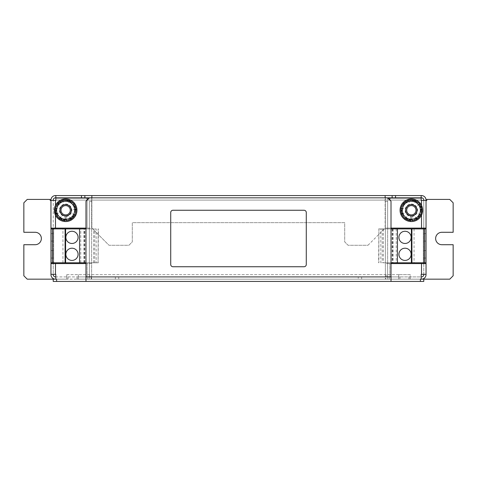 <?xml version="1.0" encoding="UTF-8"?>
<svg xmlns="http://www.w3.org/2000/svg" width="477" height="477" viewBox="0 0 477 477"><rect width="100%" height="100%" fill="white"/><g stroke="black" fill="none" stroke-linecap="round" stroke-linejoin="round"><path stroke-width="0.36" stroke-dasharray="2.38 1.79" d="M78.079 254.319A6.1 6.1 0 0 0 71.979 248.213A6.1 6.1 0 0 0 65.874 254.319A6.1 6.1 0 0 0 71.979 260.418A6.1 6.1 0 0 0 78.079 254.319M78.079 237.373A6.1 6.1 0 0 0 71.979 231.267A6.1 6.1 0 0 0 65.874 237.373A6.1 6.1 0 0 0 71.979 243.473A6.1 6.1 0 0 0 78.079 237.373M398.921 254.319A6.1 6.1 0 0 0 405.021 260.418A6.1 6.1 0 0 0 411.126 254.319A6.1 6.1 0 0 0 405.021 248.213A6.1 6.1 0 0 0 398.921 254.319M398.921 237.373A6.1 6.1 0 0 0 405.021 243.473A6.1 6.1 0 0 0 411.126 237.373A6.1 6.1 0 0 0 405.021 231.267A6.1 6.1 0 0 0 398.921 237.373M421.519 228.107L421.519 215.181A11.299 11.299 0 0 1 421.4 215.419L421.239 215.717A11.299 11.299 0 0 1 417.011 220.034L415.228 216.952L416.719 220.195L415.228 216.952L417.011 220.034L416.719 220.195A11.299 11.299 0 0 1 410.828 221.543L410.995 217.989L410.488 221.519L410.995 217.989L410.828 221.543L410.488 221.519A11.299 11.299 0 0 1 404.812 219.468L406.869 216.57L404.538 219.271L406.869 216.57L404.812 219.468L404.538 219.271A11.299 11.299 0 0 1 400.865 214.471L400.746 214.155A11.299 11.299 0 0 1 400.251 208.133L400.322 207.805A11.299 11.299 0 0 1 403.16 202.475L403.399 202.23L404.8 204.031A9.039 9.039 0 0 0 415.878 218.078A9.039 9.039 0 0 0 419.724 213.648A9.039 9.039 0 0 1 404.222 215.813A9.039 9.039 0 0 1 402.976 206.863A9.039 9.039 0 0 0 412.599 219.205L407.43 219.927L401.014 211.699L404.931 202.027L410.101 201.306A9.039 9.039 0 0 0 402.976 206.863L401.014 211.699L407.43 219.927L412.599 219.205A9.039 9.039 0 0 0 420.356 209.51L422.592 209.164L421.519 205.331L421.179 198.056L385.368 198.056L387.628 198.056L385.368 198.056L385.368 228.107L426.039 228.107L423.779 228.107L423.779 200.429L421.519 200.429M422.622 209.504L422.592 209.164L420.344 209.385A9.039 9.039 0 0 0 418.52 204.758L420.219 203.262L417.429 205.462L420.428 203.53A11.299 11.299 0 0 1 422.592 209.164L420.344 209.385A9.039 9.039 0 0 1 420.356 209.51L422.622 209.504A11.299 11.299 0 0 1 421.4 215.419L421.239 215.717L418.234 213.791L421.4 215.419L418.234 213.791L421.239 215.717A11.299 11.299 0 0 1 417.011 220.034L416.719 220.195A11.299 11.299 0 0 1 410.828 221.543L410.488 221.519A11.299 11.299 0 0 1 404.812 219.468L404.538 219.271A11.299 11.299 0 0 1 400.865 214.471L404.168 213.141L400.865 214.471L404.168 213.141L400.865 214.471L400.746 214.155A11.299 11.299 0 0 1 400.251 208.133L403.745 208.801L400.251 208.133L403.745 208.801L400.251 208.133L400.322 207.805A11.299 11.299 0 0 1 403.16 202.475L404.884 203.941A9.039 9.039 0 0 0 404.8 204.031L403.16 202.475L403.399 202.23A11.299 11.299 0 0 1 408.67 199.279L408.998 199.207A11.299 11.299 0 0 1 415.032 199.577L415.348 199.69A11.299 11.299 0 0 1 420.219 203.262L420.428 203.53A11.299 11.299 0 0 1 421.519 205.331L421.519 215.181L422.598 209.23L421.519 209.504M415.348 199.69A11.299 11.299 0 0 1 420.219 203.262L418.448 204.657A9.039 9.039 0 0 0 414.412 201.753L415.032 199.577L414.292 201.711A9.039 9.039 0 0 0 409.326 201.449L408.67 199.279L409.206 201.479A9.039 9.039 0 0 0 404.884 203.941L403.399 202.23A11.299 11.299 0 0 1 408.67 199.279L409.516 202.737L408.998 199.207A11.299 11.299 0 0 1 415.032 199.577L413.869 202.94L415.348 199.69L415.032 199.577L414.292 201.711A9.039 9.039 0 0 1 414.412 201.753L415.348 199.69M408.998 199.207L408.67 199.279L409.206 201.479A9.039 9.039 0 0 1 409.326 201.449L408.998 199.207M70.888 212.378A5.646 5.646 0 0 1 63.53 215.491A5.646 5.646 0 0 1 60.412 208.133A5.646 5.646 0 0 1 67.77 205.021A5.646 5.646 0 0 1 70.888 212.378A5.646 5.646 0 0 1 63.53 215.491A5.646 5.646 0 0 1 60.412 208.133A5.646 5.646 0 0 1 67.77 205.021A5.646 5.646 0 0 1 70.888 212.378A5.646 5.646 0 0 1 63.53 215.491A5.646 5.646 0 0 1 60.412 208.133A5.646 5.646 0 0 1 67.77 205.021A5.646 5.646 0 0 1 70.888 212.378M65.653 221.555A11.299 11.299 0 0 0 76.946 210.256A11.299 11.299 0 0 0 65.653 198.957A11.299 11.299 0 0 0 54.354 210.256A11.299 11.299 0 0 0 65.653 221.555M55.046 214.155L58.468 213.141L55.171 214.471L55.046 214.155A11.299 11.299 0 0 1 54.557 208.133L54.622 207.805A11.299 11.299 0 0 1 57.461 202.475L57.699 202.23A11.299 11.299 0 0 1 62.97 199.279L63.298 199.207A11.299 11.299 0 0 1 69.332 199.577L69.648 199.69A11.299 11.299 0 0 1 74.519 203.262L74.728 203.53L72.82 204.758A9.039 9.039 0 0 0 72.748 204.657L74.519 203.262L74.728 203.53A11.299 11.299 0 0 1 76.892 209.164L76.922 209.504L74.656 209.51A9.039 9.039 0 0 0 74.645 209.385L76.892 209.164L76.922 209.504A11.299 11.299 0 0 1 75.7 215.419L75.539 215.717L72.534 213.791L75.539 215.717A11.299 11.299 0 0 1 71.311 220.034L71.019 220.195L69.529 216.952L71.019 220.195A11.299 11.299 0 0 1 65.128 221.543L64.789 221.519L65.295 217.989L64.789 221.519A11.299 11.299 0 0 1 59.112 219.468L58.838 219.271L61.169 216.57L58.838 219.271A11.299 11.299 0 0 1 55.171 214.471L54.557 208.133L55.481 205.331A11.299 11.299 0 0 1 57.461 202.475L57.699 202.23A11.299 11.299 0 0 1 62.97 199.279L63.298 199.207A11.299 11.299 0 0 1 69.332 199.577L69.648 199.69A11.299 11.299 0 0 1 74.519 203.262L72.748 204.657A9.039 9.039 0 0 0 68.712 201.753L69.332 199.577L68.593 201.711A9.039 9.039 0 0 0 63.626 201.449L62.97 199.279L63.507 201.479A9.039 9.039 0 0 0 59.184 203.941L57.461 202.475L59.1 204.031A9.039 9.039 0 0 0 57.222 213.511A9.039 9.039 0 0 0 57.264 213.63A9.039 9.039 0 0 0 74.024 213.648A9.039 9.039 0 0 1 58.522 215.813A9.039 9.039 0 0 1 57.276 206.863A9.039 9.039 0 0 0 66.899 219.205L61.73 219.927L55.314 211.699L59.231 202.027L64.401 201.306A9.039 9.039 0 0 0 57.276 206.863L55.314 211.699L61.73 219.927L66.899 219.205A9.039 9.039 0 0 0 72.778 204.699A9.039 9.039 0 0 0 64.401 201.306L69.57 200.584L75.986 208.813L72.069 218.484L75.986 208.813L69.57 200.584L59.231 202.027L57.276 206.863A9.039 9.039 0 0 1 72.778 204.699A9.039 9.039 0 0 1 74.024 213.648A9.039 9.039 0 0 0 74.656 209.51L76.892 209.164L74.645 209.385A9.039 9.039 0 0 0 72.82 204.758L74.728 203.53A11.299 11.299 0 0 1 76.892 209.164L73.357 209.51L76.922 209.504A11.299 11.299 0 0 1 75.7 215.419L72.534 213.791L75.7 215.419L72.534 213.791L75.7 215.419L75.539 215.717A11.299 11.299 0 0 1 71.311 220.034L69.529 216.952L71.311 220.034L69.529 216.952L71.311 220.034L71.019 220.195A11.299 11.299 0 0 1 65.128 221.543L65.295 217.989L65.128 221.543L65.295 217.989L65.128 221.543L64.789 221.519A11.299 11.299 0 0 1 59.112 219.468L61.169 216.57L59.112 219.468L61.169 216.57L59.112 219.468L58.838 219.271A11.299 11.299 0 0 1 55.481 215.181L55.171 214.471L58.468 213.141L55.171 214.471L58.468 213.141L55.058 214.191M416.588 212.378A5.646 5.646 0 0 1 409.23 215.491A5.646 5.646 0 0 1 406.112 208.133A5.646 5.646 0 0 1 413.47 205.021A5.646 5.646 0 0 1 416.588 212.378A5.646 5.646 0 0 1 409.23 215.491A5.646 5.646 0 0 1 406.112 208.133A5.646 5.646 0 0 1 413.47 205.021A5.646 5.646 0 0 1 416.588 212.378A5.646 5.646 0 0 1 409.23 215.491A5.646 5.646 0 0 1 406.112 208.133A5.646 5.646 0 0 1 413.47 205.021A5.646 5.646 0 0 1 416.588 212.378M411.347 221.555A11.299 11.299 0 0 0 422.646 210.256A11.299 11.299 0 0 0 411.347 198.957A11.299 11.299 0 0 0 400.054 210.256A11.299 11.299 0 0 0 411.347 221.555M422.598 209.23L421.519 209.272M400.322 207.805L403.745 208.801L400.322 207.805M400.746 214.155L404.168 213.141L400.746 214.155M55.481 200.429L50.961 200.429L55.821 200.429L55.481 200.429L55.481 228.107L89.372 228.107L89.372 228.894L91.632 228.894L91.632 263.578L85.985 263.578M55.481 228.107L50.961 228.107L53.221 228.107L53.221 200.429L50.961 200.429L53.221 200.429L53.221 274.651A2.26 2.26 0 0 0 55.481 276.91L118.749 276.91L118.749 279.17L118.749 276.91L115.356 276.91L115.356 279.17L87.792 279.17L87.792 276.91L87.792 279.17L55.481 279.17L66.78 279.17L56.614 279.17L56.614 281.43L423.779 281.43L423.779 279.17L421.519 279.17L423.779 279.17M54.622 207.805L58.051 208.801L54.581 207.984M69.648 199.69L68.169 202.94L69.332 199.577L68.593 201.711A9.039 9.039 0 0 1 68.712 201.753L69.648 199.69M63.298 199.207L63.817 202.737L62.97 199.279L63.507 201.479A9.039 9.039 0 0 1 63.626 201.449L63.298 199.207M57.699 202.23L60.042 204.925L57.461 202.475L59.1 204.031A9.039 9.039 0 0 1 59.184 203.941L57.699 202.23M55.821 198.056L55.821 200.429L55.821 198.056L87.118 198.056L87.118 228.107L91.632 228.107L91.632 228.894L96.151 228.894L96.151 262.791L89.372 262.791L89.372 263.578L91.632 263.578L91.632 276.684L89.372 276.684L89.372 263.578L50.961 263.578L53.221 263.578L53.221 274.311L55.821 274.311L55.821 279.17L86.099 279.17L86.099 276.684L91.632 276.684L91.632 279.17L89.372 279.17L91.632 279.17L91.632 201.443L89.372 201.443L89.372 275.784L91.632 275.784M391.015 263.578L387.628 263.578L387.628 262.791L385.368 262.791L385.368 228.107L391.015 228.107M387.628 276.684L385.368 276.684L389.882 276.684L385.368 276.684L385.368 279.17L387.628 279.17L385.368 279.17L385.368 275.784L387.628 275.784L387.628 279.17L387.628 263.578L385.368 263.578L385.368 262.791L380.849 262.791L380.849 228.894L387.628 228.894L387.628 198.056L387.628 201.443L385.368 201.443L385.368 198.056M89.372 201.443L89.372 228.107L91.632 228.107L91.632 198.056L88.376 198.056M55.821 200.429L50.174 200.429L50.174 199.41L27.237 199.41L23.85 202.803L23.85 232.287L35.149 232.287A6.213 6.213 0 0 1 41.362 238.5A6.213 6.213 0 0 1 35.149 244.713L23.85 244.713L23.85 275.784L27.237 279.17L66.78 279.17L66.78 274.651L66.78 279.17L68.02 279.17L68.02 276.91L68.02 279.17L55.481 279.17A4.52 4.52 0 0 1 55.475 279.17L53.221 279.17L55.481 279.17A4.52 4.52 0 0 1 50.961 274.651L50.961 200.429L53.221 200.429L53.221 200.09A2.26 2.26 0 0 1 55.481 197.83L55.821 197.83L55.821 195.57L55.821 197.83L421.179 197.83L421.179 195.57L421.179 197.83L421.519 197.83A2.26 2.26 0 0 1 423.779 200.09L423.779 274.651A2.26 2.26 0 0 1 421.519 276.91L358.251 276.91L389.208 276.91L389.208 279.17L389.208 276.91L421.179 276.91L421.179 279.17L421.179 274.311L426.039 274.311L423.779 274.311L423.779 263.578L385.368 263.578L385.368 276.684M453.15 232.287L453.15 202.803L449.763 199.41L426.826 199.41L426.826 200.429L421.179 200.429L426.039 200.429L423.779 200.429L426.039 200.429L423.779 200.429L426.039 200.429L426.039 274.651A4.52 4.52 0 0 1 421.519 279.17L410.22 279.17L410.22 274.651L398.694 274.651L410.22 274.651L410.22 279.17L449.763 279.17L453.15 275.784L453.15 244.713L441.851 244.713A6.213 6.213 0 0 1 435.638 238.5A6.213 6.213 0 0 1 441.851 232.287L453.15 232.287M426.039 200.429L426.039 200.09A4.52 4.52 0 0 0 421.519 195.57L421.179 195.57L421.179 197.83M421.179 198.056L421.179 200.09L55.821 200.09L55.821 195.57L421.179 195.57L421.179 200.429M55.821 197.83L55.821 195.57L55.481 195.57A4.52 4.52 0 0 0 50.961 200.09L50.961 200.429M91.858 195.57L91.858 200.09L385.142 200.09L385.142 197.83L387.628 197.83L89.372 197.83L385.142 197.83L385.142 195.57M395.534 195.57L395.534 197.83M81.466 195.57L81.466 197.83M66.78 274.651L78.306 274.651L66.78 274.651M421.519 279.17L408.98 279.17L421.519 279.17A4.52 4.52 0 0 1 421.519 279.17L421.179 279.17L421.179 276.91M78.306 276.91L78.306 274.651L78.306 276.91L398.694 276.91L398.694 279.17L78.306 279.17L78.306 276.91L398.694 276.91L398.694 274.651L398.694 279.17L78.306 279.17M398.694 279.17L398.694 276.91M426.039 263.578L423.779 263.578L426.039 263.578M423.779 228.894L423.779 262.791M426.039 262.791L426.039 228.894L426.039 262.791L380.849 262.791M53.221 262.791L53.221 228.894M50.961 228.894L50.961 262.791L50.961 228.894L96.151 228.894M50.961 274.311L53.221 274.311L50.961 274.311M91.858 197.83L91.858 228.107L109.03 245.279L128.915 245.279L132.302 241.887L132.302 222.681L344.698 222.681L344.698 241.887L348.085 245.279L367.97 245.279L385.142 228.107L385.142 197.83M367.97 245.279L385.142 228.107L385.142 200.09L91.858 200.09L91.858 228.107L109.03 245.279L128.915 245.279L132.302 241.887L132.302 222.681L344.698 222.681L344.698 241.887L348.085 245.279L367.97 245.279M420.386 281.43L420.386 279.17L421.179 279.17L390.901 279.17L390.901 276.684L389.882 276.684L390.901 276.684L391.015 279.17L85.985 279.17L86.099 276.684L89.372 276.684L89.372 279.17L89.372 275.784M71.753 216.928A9.039 9.039 0 0 0 68.378 201.64A9.039 9.039 0 0 0 56.823 212.205A9.039 9.039 0 0 0 71.753 216.928L67.901 220.446L57.95 217.297L67.901 220.446L71.753 216.928A9.039 9.039 0 0 1 56.823 212.205L57.95 217.297L56.823 212.205A9.039 9.039 0 0 1 59.547 203.59L63.399 200.066L73.351 203.214L75.599 213.404L71.753 216.928L75.599 213.404L74.478 208.306A9.039 9.039 0 0 1 71.753 216.928M85.985 228.107L87.118 228.107L87.118 200.09M417.453 216.928A9.039 9.039 0 0 0 414.078 201.64A9.039 9.039 0 0 0 402.522 212.205A9.039 9.039 0 0 0 417.453 216.928L413.601 220.446L403.649 217.297L413.601 220.446L417.453 216.928A9.039 9.039 0 0 1 402.522 212.205L403.649 217.297L402.522 212.205A9.039 9.039 0 0 1 405.247 203.59L409.099 200.066L419.05 203.214L421.298 213.404L417.453 216.928L421.298 213.404L420.177 208.306A9.039 9.039 0 0 1 417.453 216.928M89.151 198.056L91.632 198.056L91.632 201.443M89.372 276.684L91.632 276.684M85.985 228.894L89.372 228.894L89.372 262.791L85.985 262.791M89.372 198.056L91.632 198.056M387.628 275.784L387.628 201.443M391.015 262.791L387.628 262.791L387.628 228.894L391.015 228.894M385.368 275.784L385.368 201.443M55.821 276.91L55.821 279.17L55.821 276.91L115.356 276.91M91.185 276.91L91.185 279.17M115.356 279.17L77.059 279.17L77.059 276.91L77.059 279.17L399.941 279.17L399.941 276.91L399.941 279.17L358.251 279.17L358.251 276.91L358.251 279.17L385.815 279.17L385.815 276.91M55.821 279.17L55.481 279.17M408.98 279.17L408.98 276.91L408.98 279.17L399.941 279.17L408.98 279.17M361.644 276.91L361.644 279.17M385.815 279.17L421.179 279.17M89.372 197.83L85.985 201.216L85.985 276.91L391.015 276.91L391.015 201.216L387.628 197.83M304.022 210.256L172.978 210.256A2.26 2.26 0 0 0 170.718 212.515L170.718 264.485A2.26 2.26 0 0 0 172.978 266.744L304.022 266.744A2.26 2.26 0 0 0 306.282 264.485L306.282 212.515A2.26 2.26 0 0 0 304.022 210.256M85.985 279.17L85.985 276.91M53.221 279.17L53.221 281.43L56.614 281.43M391.015 279.17L391.015 276.91M82.599 281.43C88.4 281.43 88.4 281.43 82.599 281.43C76.791 281.43 76.791 281.43 82.599 281.43M394.401 281.43C400.209 281.43 400.209 281.43 394.401 281.43C388.6 281.43 388.6 281.43 394.401 281.43M50.961 262.791L98.101 262.791L98.101 228.894M98.101 262.791L98.375 228.894M98.375 262.791L96.151 262.791M79.546 262.791L79.546 228.894M52.327 262.791L53.674 262.791L52.327 262.791L52.327 228.894L53.674 228.894L52.327 228.894M53.674 262.791L53.674 228.894L53.674 262.791M50.961 241.1L50.961 233.641L50.961 241.1L53.221 241.1L50.961 241.1M50.961 258.045L50.961 250.586L50.961 258.045L53.221 258.045L50.961 258.045M62.94 262.791L62.94 228.894M80.762 262.791L80.762 228.894M426.039 228.894L378.899 228.894L378.899 262.791M378.899 228.894L378.625 262.791M378.625 228.894L380.849 228.894M397.454 228.894L397.454 262.791M424.673 228.894L423.326 228.894L424.673 228.894L424.673 262.791L423.326 262.791L424.673 262.791M423.326 228.894L423.326 262.791L423.326 228.894M426.039 233.641L426.039 241.1L426.039 233.641L423.779 233.641L426.039 233.641M426.039 250.586L426.039 258.045L426.039 250.586L423.779 250.586L426.039 250.586M414.06 228.894L414.06 262.791M396.238 228.894L396.238 262.791M409.499 201.407L414.608 200.34L421.567 208.121L419.939 213.076A9.039 9.039 0 0 0 409.499 201.407A9.039 9.039 0 0 0 402.761 207.435L404.395 202.481L409.499 201.407M411.913 219.372L411.913 219.277A9.039 9.039 0 0 0 413.201 219.104L418.305 218.037L419.939 213.076A9.039 9.039 0 0 1 413.201 219.104L408.091 220.171L401.133 212.39L402.761 207.435A9.039 9.039 0 0 0 411.913 219.277L411.913 216.445A6.213 6.213 0 0 0 416.636 206.988A6.213 6.213 0 0 0 406.064 206.988A6.213 6.213 0 0 0 410.786 216.445L410.786 219.611M401.401 207.107L402.522 212.205L401.401 207.107L409.099 200.066L419.05 203.214L420.177 208.306A9.039 9.039 0 0 0 405.247 203.59L401.401 207.107M411.913 216.445A6.213 6.213 0 0 0 416.636 206.988A6.213 6.213 0 0 0 406.064 206.988A6.213 6.213 0 0 0 410.786 216.445L410.786 220.636A10.393 10.393 0 0 1 402.445 204.895A10.393 10.393 0 0 1 420.255 204.895A10.393 10.393 0 0 1 411.913 220.636L411.913 215.992A5.76 5.76 0 0 0 416.242 207.215A5.76 5.76 0 0 0 406.458 207.215A5.76 5.76 0 0 0 410.786 215.992L410.786 216.445L410.786 215.992A5.76 5.76 0 0 1 406.458 207.215A5.76 5.76 0 0 1 416.242 207.215A5.76 5.76 0 0 1 411.913 215.992L411.913 216.445M63.799 201.407L68.909 200.34L75.867 208.121L74.239 213.076A9.039 9.039 0 0 0 63.799 201.407A9.039 9.039 0 0 0 57.061 207.435L58.695 202.481L63.799 201.407M66.214 219.372L66.214 219.277A9.039 9.039 0 0 0 67.501 219.104L72.605 218.037L74.239 213.076A9.039 9.039 0 0 1 67.501 219.104L62.392 220.171L55.433 212.39L57.061 207.435A9.039 9.039 0 0 0 66.214 219.277L66.214 216.445A6.213 6.213 0 0 0 70.936 206.988A6.213 6.213 0 0 0 60.364 206.988A6.213 6.213 0 0 0 65.087 216.445L65.087 219.611M55.702 207.107L56.823 212.205L55.702 207.107L63.399 200.066L73.351 203.214L74.478 208.306A9.039 9.039 0 0 0 59.547 203.59L55.702 207.107M66.214 216.445A6.213 6.213 0 0 0 70.936 206.988A6.213 6.213 0 0 0 60.364 206.988A6.213 6.213 0 0 0 65.087 216.445L65.087 220.636A10.393 10.393 0 0 1 56.745 204.895A10.393 10.393 0 0 1 74.555 204.895A10.393 10.393 0 0 1 66.214 220.636L66.214 215.992A5.76 5.76 0 0 0 70.542 207.215A5.76 5.76 0 0 0 60.758 207.215A5.76 5.76 0 0 0 65.087 215.992L65.087 216.445L65.087 215.992A5.76 5.76 0 0 1 60.758 207.215A5.76 5.76 0 0 1 70.542 207.215A5.76 5.76 0 0 1 66.214 215.992L66.214 216.445M418.448 204.657L420.219 203.262L420.428 203.53L418.52 204.758A9.039 9.039 0 0 0 418.448 204.657M419.39 214.388L421.4 215.419L419.39 214.388M415.878 218.078L417.011 220.034L415.878 218.078M410.935 219.283L410.828 221.543L410.935 219.283M406.118 217.625L404.812 219.468L406.118 217.625M418.478 204.699A9.039 9.039 0 0 0 410.101 201.306L415.27 200.584L421.686 208.813L419.724 213.648A9.039 9.039 0 0 0 418.478 204.699L415.27 200.584L404.931 202.027L402.976 206.863A9.039 9.039 0 0 1 418.478 204.699A9.039 9.039 0 0 1 419.724 213.648L421.686 208.813L418.478 204.699M423.779 258.045L426.039 258.045L423.779 258.045L423.779 250.586L423.779 258.045M423.779 241.1L426.039 241.1L423.779 241.1L423.779 233.641L423.779 241.1M53.221 250.586L50.961 250.586L53.221 250.586L53.221 258.045L53.221 250.586M53.221 233.641L50.961 233.641L53.221 233.641L53.221 241.1L53.221 233.641M389.882 200.09L389.882 198.056M55.481 214.024L55.481 214.346M398.694 274.651L78.306 274.651L398.694 274.651M55.821 200.09L421.179 200.09M55.481 263.578L55.481 274.311M87.118 263.578L87.118 276.684L87.118 263.578M421.519 274.311L421.519 263.578M389.882 276.684L389.882 263.578L389.882 276.684M83.946 262.791L83.946 228.894M84.34 262.791L84.34 228.894M84.906 262.791L84.906 228.894M93.635 262.791L93.635 228.894M94.75 262.791L94.75 228.894M393.054 228.894L393.054 262.791M392.66 228.894L392.66 262.791M392.094 228.894L392.094 262.791M383.365 228.894L383.365 262.791M382.25 228.894L382.25 262.791M411.913 215.992A5.76 5.76 0 0 0 416.242 207.215A5.76 5.76 0 0 0 406.458 207.215A5.76 5.76 0 0 0 410.786 215.992M66.214 215.992A5.76 5.76 0 0 0 70.542 207.215A5.76 5.76 0 0 0 60.758 207.215A5.76 5.76 0 0 0 65.087 215.992"/><path stroke-width="0.72" d="M78.079 254.319A6.1 6.1 0 0 0 71.979 248.213A6.1 6.1 0 0 0 65.874 254.319A6.1 6.1 0 0 0 71.979 260.418A6.1 6.1 0 0 0 78.079 254.319M78.079 237.373A6.1 6.1 0 0 0 71.979 231.267A6.1 6.1 0 0 0 65.874 237.373A6.1 6.1 0 0 0 71.979 243.473A6.1 6.1 0 0 0 78.079 237.373M398.921 254.319A6.1 6.1 0 0 0 405.021 260.418A6.1 6.1 0 0 0 411.126 254.319A6.1 6.1 0 0 0 405.021 248.213A6.1 6.1 0 0 0 398.921 254.319M398.921 237.373A6.1 6.1 0 0 0 405.021 243.473A6.1 6.1 0 0 0 411.126 237.373A6.1 6.1 0 0 0 405.021 231.267A6.1 6.1 0 0 0 398.921 237.373M70.888 212.378A5.646 5.646 0 0 1 63.53 215.491A5.646 5.646 0 0 1 60.412 208.133A5.646 5.646 0 0 1 67.77 205.021A5.646 5.646 0 0 1 70.888 212.378M69.952 212.003A4.645 4.645 0 0 1 63.906 214.561A4.645 4.645 0 0 1 61.348 208.515A4.645 4.645 0 0 1 67.394 205.951A4.645 4.645 0 0 1 69.952 212.003M65.653 221.555A11.299 11.299 0 0 0 76.946 210.256A11.299 11.299 0 0 0 65.653 198.957A11.299 11.299 0 0 0 54.354 210.256A11.299 11.299 0 0 0 65.653 221.555M416.588 212.378A5.646 5.646 0 0 1 409.23 215.491A5.646 5.646 0 0 1 406.112 208.133A5.646 5.646 0 0 1 413.47 205.021A5.646 5.646 0 0 1 416.588 212.378M415.652 212.003A4.645 4.645 0 0 1 409.606 214.561A4.645 4.645 0 0 1 407.048 208.515A4.645 4.645 0 0 1 413.094 205.951A4.645 4.645 0 0 1 415.652 212.003M411.347 221.555A11.299 11.299 0 0 0 422.646 210.256A11.299 11.299 0 0 0 411.347 198.957A11.299 11.299 0 0 0 400.054 210.256A11.299 11.299 0 0 0 411.347 221.555M85.985 228.894L50.961 228.894L50.961 200.429L50.174 200.429L50.174 199.41L27.237 199.41L23.85 202.803L23.85 232.287L35.149 232.287A6.213 6.213 0 0 1 41.362 238.5A6.213 6.213 0 0 1 35.149 244.713L23.85 244.713L23.85 275.784L27.237 279.17L56.614 279.17L56.614 281.43L53.221 281.43L53.221 279.17M423.779 279.17L423.779 281.43L420.386 281.43L420.386 279.17L449.763 279.17L453.15 275.784L453.15 244.713L441.851 244.713A6.213 6.213 0 0 1 435.638 238.5A6.213 6.213 0 0 1 441.851 232.287L453.15 232.287L453.15 202.803L449.763 199.41L426.826 199.41L426.826 200.429L426.039 200.429L426.039 274.651A4.52 4.52 0 0 1 421.525 279.17M392.142 195.57L84.858 195.57L84.858 197.83L89.372 197.83L85.985 201.216L85.985 276.91L391.015 276.91L391.015 201.216L387.628 197.83L392.142 197.83L392.142 195.57L421.519 195.57A4.52 4.52 0 0 1 426.039 200.09L426.039 200.429L421.179 200.429L421.179 198.056L387.849 198.056M88.376 198.056L55.821 198.056L55.821 200.429L50.961 200.429L50.961 200.09A4.52 4.52 0 0 1 55.481 195.57L84.858 195.57M395.534 195.57L395.534 197.83L392.142 197.83M84.858 197.83L81.466 197.83L81.466 195.57M53.221 200.429L53.221 200.09A2.26 2.26 0 0 1 55.481 197.83L81.466 197.83M395.534 197.83L421.519 197.83A2.26 2.26 0 0 1 423.779 200.09L423.779 200.429M421.179 198.056L421.179 195.57M55.821 195.57L55.821 198.056M421.179 200.09L421.179 200.429M55.821 200.429L55.821 200.09M423.779 228.107L423.779 228.894M423.779 262.791L423.779 263.578M423.779 274.311L423.779 274.651A2.26 2.26 0 0 1 421.519 276.91L421.179 276.91M53.221 263.578L53.221 262.791M53.221 228.894L53.221 228.107M55.475 279.17A4.52 4.52 0 0 1 50.961 274.651L50.961 228.894M55.821 276.91L55.481 276.91A2.26 2.26 0 0 1 53.221 274.651L53.221 274.311M385.142 197.83L385.142 195.57M91.858 195.57L91.858 197.83M50.961 274.311L55.821 274.311L55.821 279.17M85.985 263.578L50.961 263.578M50.961 228.107L85.985 228.107M391.015 228.107L426.039 228.107M421.179 279.17L421.179 274.311L426.039 274.311M426.039 263.578L391.015 263.578M89.372 198.056L87.118 198.056L87.118 200.09M387.628 197.83L89.372 197.83M420.386 281.43L56.614 281.43M85.985 281.43L85.985 276.91M391.015 276.91L391.015 281.43M306.282 212.515A2.26 2.26 0 0 0 304.022 210.256L172.978 210.256A2.26 2.26 0 0 0 170.718 212.515L170.718 264.485A2.26 2.26 0 0 0 172.978 266.744L304.022 266.744A2.26 2.26 0 0 0 306.282 264.485L306.282 212.515M85.985 262.791L79.546 262.791L79.546 228.894M79.546 262.791L65.605 262.791L65.605 228.894M65.605 262.791L65.087 262.791L65.087 228.894M65.087 262.791L52.327 262.791L52.327 228.894M52.327 262.791L50.961 262.791M391.015 262.791L426.039 262.791M391.015 228.894L397.454 228.894L397.454 262.791M397.454 228.894L411.395 228.894L411.395 262.791M411.395 228.894L411.913 228.894L411.913 262.791M411.913 228.894L424.673 228.894L424.673 262.791M424.673 228.894L426.039 228.894M404.395 202.481L414.608 200.34L421.567 208.121L419.939 213.076A9.039 9.039 0 0 1 413.201 219.104L408.091 220.171L401.133 212.39L404.395 202.481M418.305 218.037L419.939 213.076A9.039 9.039 0 0 0 409.499 201.407A9.039 9.039 0 0 0 404.615 216.284A9.039 9.039 0 0 0 413.201 219.104L418.305 218.037M411.913 219.372L411.913 220.636A10.393 10.393 0 0 0 418.222 218.055M418.335 217.953A10.393 10.393 0 0 0 421.537 208.199M421.507 208.055A10.393 10.393 0 0 0 414.662 200.406M414.525 200.358A10.393 10.393 0 0 0 404.478 202.463M404.365 202.558A10.393 10.393 0 0 0 401.163 212.313M401.193 212.456A10.393 10.393 0 0 0 408.038 220.106M408.175 220.153A10.393 10.393 0 0 0 410.786 220.636L410.786 219.611M58.695 202.481L68.909 200.34L75.867 208.121L74.239 213.076A9.039 9.039 0 0 1 67.501 219.104L62.392 220.171L55.433 212.39L58.695 202.481M72.605 218.037L74.239 213.076A9.039 9.039 0 0 0 63.799 201.407A9.039 9.039 0 0 0 58.915 216.284A9.039 9.039 0 0 0 67.501 219.104L72.605 218.037M66.214 219.372L66.214 220.636A10.393 10.393 0 0 0 72.522 218.055M72.635 217.953A10.393 10.393 0 0 0 75.837 208.199M75.807 208.055A10.393 10.393 0 0 0 68.962 200.406M68.825 200.358A10.393 10.393 0 0 0 58.778 202.463M58.665 202.558A10.393 10.393 0 0 0 55.463 212.313M55.493 212.456A10.393 10.393 0 0 0 62.338 220.106M62.475 220.153A10.393 10.393 0 0 0 65.087 220.636L65.087 219.611M55.481 274.311L55.481 263.578M55.481 228.107L55.481 215.181M55.481 205.331L55.481 200.429M421.519 200.429L421.519 205.331M421.519 215.181L421.519 228.107M421.519 263.578L421.519 274.311M389.882 200.09L389.882 198.056"/></g></svg>

